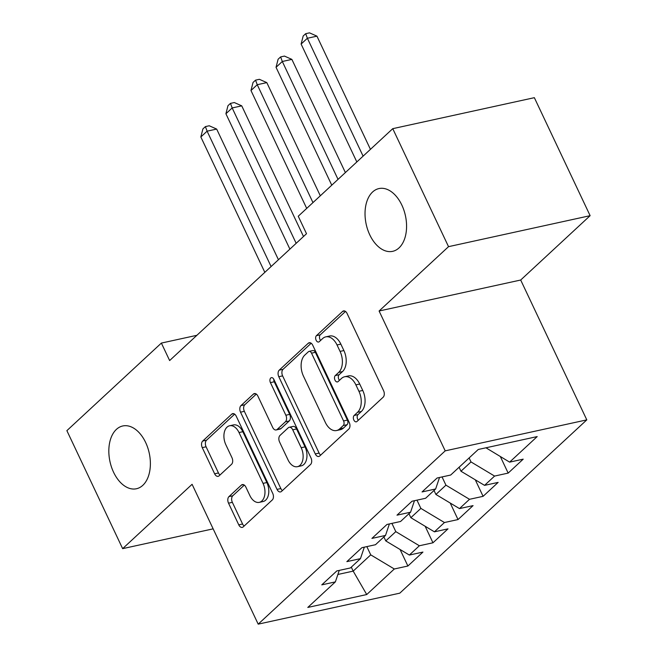 <?xml version="1.0" encoding="UTF-8"?>
<svg xmlns="http://www.w3.org/2000/svg" width="657" height="657" viewBox="0 0 657 657"><rect width="100%" height="100%" fill="white"/><g stroke="black" fill="none" stroke-linecap="round" stroke-linejoin="round"><path stroke-width="0.99" d="M353.852 420.053A3.449 2.16 -102.3 0 0 356.316 421.827A3.449 2.16 -102.3 0 0 356.997 421.457L383.138 397.23A4.928 3.08 -102.3 0 0 383.573 390.66L347.068 313.446A4.928 3.08 -102.3 0 0 343.554 310.917A4.928 3.08 -102.3 0 0 342.584 311.434L316.436 335.661A3.449 2.16 -102.3 0 0 316.14 340.26A3.449 2.16 -102.3 0 0 318.596 342.034A3.449 2.16 -102.3 0 0 319.277 341.665L322.661 338.536A15.768 9.855 -102.3 0 1 325.782 336.86A15.768 9.855 -102.3 0 1 337.025 344.966L340.063 351.396A15.768 9.855 -102.3 0 1 338.683 372.42L335.3 375.558A3.449 2.16 -102.3 0 0 334.996 380.157A3.449 2.16 -102.3 0 0 337.452 381.931A3.449 2.16 -102.3 0 0 338.133 381.561L341.517 378.424A15.768 9.855 -102.3 0 1 344.638 376.757A15.768 9.855 -102.3 0 1 355.88 384.862L358.927 391.293A15.768 9.855 -102.3 0 1 357.539 412.317L354.156 415.454A3.449 2.16 -102.3 0 0 353.852 420.053M344.638 376.757L348.465 375.919A15.768 9.855 -102.3 0 1 359.708 384.025L362.754 390.455A15.768 9.855 -102.3 0 1 361.366 411.479L357.983 414.616A3.449 2.16 -102.3 0 0 357.679 419.215A3.449 2.16 -102.3 0 0 358.336 420.217M345.508 311.434L320.263 334.824A3.449 2.16 -102.3 0 0 319.967 339.423A3.449 2.16 -102.3 0 0 320.616 340.425M325.782 336.86L329.609 336.023A15.768 9.855 -102.3 0 1 340.852 344.128L343.89 350.559A15.768 9.855 -102.3 0 1 342.511 371.583L339.127 374.72A3.449 2.16 -102.3 0 0 338.823 379.319A3.449 2.16 -102.3 0 0 339.472 380.321M145.649 442.489A32.127 20.088 -102.3 0 0 122.736 425.974A32.127 20.088 -102.3 0 0 113.562 472.227A32.127 20.088 -102.3 0 0 136.475 488.742A32.127 20.088 -102.3 0 0 145.649 442.489M401.846 205.091A32.127 20.088 -102.3 0 0 378.933 188.575A32.127 20.088 -102.3 0 0 369.76 234.82A32.127 20.088 -102.3 0 0 392.664 251.335A32.127 20.088 -102.3 0 0 401.846 205.091M228.956 496.61A4.928 3.08 -102.3 0 0 228.529 503.18L238.762 524.844A4.928 3.08 -102.3 0 0 242.277 527.382A4.928 3.08 -102.3 0 0 243.254 526.857L272.285 499.952A4.928 3.08 -102.3 0 0 272.721 493.382L236.224 416.168A4.928 3.08 -102.3 0 0 232.709 413.631A4.928 3.08 -102.3 0 0 231.732 414.156L202.701 441.061A4.928 3.08 -102.3 0 0 202.266 447.631L214.634 473.796A4.928 3.08 -102.3 0 0 218.149 476.333A4.928 3.08 -102.3 0 0 219.126 475.808L231.551 464.294A4.928 3.08 -102.3 0 0 231.978 457.724L225.852 444.748A13.181 8.237 -102.3 0 1 229.613 425.769A13.181 8.237 -102.3 0 1 239.017 432.544L263.038 483.38A13.181 8.237 -102.3 0 1 259.277 502.359A13.181 8.237 -102.3 0 1 249.874 495.583L245.874 487.108A4.928 3.08 -102.3 0 0 242.359 484.579A4.928 3.08 -102.3 0 0 241.382 485.096L228.956 496.61L232.783 495.772A4.928 3.08 -102.3 0 0 232.356 502.342L242.589 524.007A4.928 3.08 -102.3 0 0 244.149 526.019M169.637 360.553L306.515 233.72L298.245 216.243L392.755 128.665L448.534 246.662L379.097 311.007L445.2 450.858L258.193 624.15L192.09 484.299L122.645 548.644L66.874 430.647L161.376 343.077L169.637 360.553M315.286 453.938A4.928 3.08 -102.3 0 0 318.801 456.467A4.928 3.08 -102.3 0 0 319.778 455.942L348.81 429.037A4.928 3.08 -102.3 0 0 349.245 422.467L312.748 345.253A4.928 3.08 -102.3 0 0 309.233 342.724A4.928 3.08 -102.3 0 0 308.256 343.241L279.225 370.146A4.928 3.08 -102.3 0 0 278.79 376.716L315.286 453.938L319.113 453.1A4.928 3.08 -102.3 0 0 320.673 455.112M310.547 464.491L281.516 491.403A4.928 3.08 -102.3 0 1 280.539 491.921A4.928 3.08 -102.3 0 1 277.024 489.391L240.528 412.177A4.928 3.08 -102.3 0 1 240.963 405.607L253.388 394.093A4.928 3.08 -102.3 0 1 254.358 393.568A4.928 3.08 -102.3 0 1 257.873 396.097L272.68 427.411A4.928 3.08 -102.3 0 0 276.195 429.949A4.928 3.08 -102.3 0 0 277.164 429.423L285.409 421.786A4.928 3.08 -102.3 0 0 285.844 415.216L270.429 382.612A3.449 2.16 -102.3 0 1 271.415 377.652A3.449 2.16 -102.3 0 1 273.879 379.426L310.983 457.921A4.928 3.08 -102.3 0 1 310.547 464.491M445.2 450.858L586.8 419.872L399.793 593.164L258.193 624.15M500.355 456.582L508.165 473.097L523.202 459.161L509.618 462.134L537.196 436.585L478.255 449.478L450.686 475.036L437.102 478.009L422.057 491.945L435.64 488.972L425.613 498.261L412.029 501.234L396.992 515.17L410.576 512.197L400.548 521.494L386.965 524.467L371.919 538.403L385.511 535.43L375.484 544.719L361.892 547.692L346.855 561.628L360.438 558.655L350.411 567.952L336.827 570.925L321.782 584.861L335.374 581.888L339.258 570.391M508.165 473.097L494.581 476.07L484.554 485.367L460.976 471.233L459.095 467.242M475.29 479.807L483.092 496.331L498.137 482.394L484.554 485.367M483.092 496.331L469.509 499.304L459.481 508.592L435.911 494.458L434.022 490.467M450.217 503.04L458.028 519.556L473.065 505.619L459.481 508.592M458.028 519.556L444.444 522.529L434.417 531.825L410.847 517.691L408.958 513.7M425.153 526.265L432.963 542.789L448 528.852L434.417 531.825M432.963 542.789L419.371 545.762L409.344 555.05L385.774 540.916L383.885 536.925M400.08 549.498L407.89 566.014L422.936 552.077L409.344 555.05M407.89 566.014L394.307 568.987L366.729 594.544L307.796 607.438L335.374 581.888M360.438 558.655L364.331 547.158M351.298 567.122L353.187 571.122L370.737 554.861L366.836 546.608M394.307 568.987L370.737 554.861M366.729 594.544L353.187 571.122L337.879 574.464M385.511 535.43L389.396 523.933M385.774 540.916L395.801 531.628L391.909 523.383M419.371 545.762L395.801 531.628M410.576 512.197L414.46 500.7M410.847 517.691L420.874 508.403L416.973 500.149M444.444 522.529L420.874 508.403M435.64 488.972L439.533 477.475M435.911 494.458L445.939 485.17L442.038 476.925M469.509 499.304L445.939 485.17M460.976 471.233L471.003 461.937L469.123 457.945M494.581 476.07L471.003 461.937M196.895 335.3L161.376 343.077M122.645 548.644L213.139 528.844M379.097 311.007L520.689 280.022L590.126 215.677L448.534 246.662M590.126 215.677L534.355 97.679L392.755 128.665M520.689 280.022L586.8 419.872M509.618 462.134L485.95 447.795M311.188 343.241L283.052 369.308A4.928 3.08 -102.3 0 0 282.617 375.878L319.113 453.1M343.266 425.539A3.449 2.16 -102.3 0 0 343.57 420.94L311.533 353.162A3.449 2.16 -102.3 0 0 309.069 351.388A3.449 2.16 -102.3 0 0 308.388 351.758L304.823 355.067A15.768 9.855 -102.3 0 0 303.435 376.091L325.338 422.418A15.768 9.855 -102.3 0 0 336.581 430.524A15.768 9.855 -102.3 0 0 339.702 428.849L343.266 425.539L347.093 424.701A3.449 2.16 -102.3 0 0 347.397 420.102L343.57 420.94M309.069 351.388L312.896 350.551A3.449 2.16 -102.3 0 1 315.36 352.324L347.397 420.102M336.581 430.524L340.408 429.686A15.768 9.855 -102.3 0 0 343.529 428.011L339.702 428.849M347.093 424.701L343.529 428.011M256.312 394.085L244.79 404.769A4.928 3.08 -102.3 0 0 244.355 411.339L280.851 488.553A4.928 3.08 -102.3 0 0 282.411 490.565M276.195 429.949L280.022 429.111A4.928 3.08 -102.3 0 0 280.991 428.586L289.236 420.948A4.928 3.08 -102.3 0 0 289.671 414.378L274.256 381.774L270.429 382.612M273.755 379.188A3.449 2.16 -102.3 0 0 274.256 381.774M288.037 459.908A13.181 8.237 -102.3 0 0 297.44 466.684A13.181 8.237 -102.3 0 0 301.202 447.713L292.735 429.801A4.928 3.08 -102.3 0 0 289.22 427.272A4.928 3.08 -102.3 0 0 288.251 427.789L280.005 435.427A4.928 3.08 -102.3 0 0 279.57 441.997L288.037 459.908M297.44 466.684L301.267 465.846A13.181 8.237 -102.3 0 0 305.029 446.875L301.202 447.713M289.22 427.272L293.047 426.434A4.928 3.08 -102.3 0 1 296.562 428.964L305.029 446.875M244.314 485.096L232.783 495.772M259.277 502.359L263.104 501.521A13.181 8.237 -102.3 0 0 266.865 482.542L263.038 483.38M229.613 425.769L233.44 424.931A13.181 8.237 -102.3 0 1 242.844 431.706L266.865 482.542M234.664 414.148L206.528 440.223A4.928 3.08 -102.3 0 0 206.093 446.793L218.461 472.958A4.928 3.08 -102.3 0 0 220.021 474.97M370.441 149.344L316.945 36.16L307.377 38.254L301.111 44.06L356.833 161.951M363.099 156.144L307.377 38.254L305.686 33.688L309.513 32.85L316.945 36.16M301.111 44.06L303.173 36.012L305.686 33.688M345.377 172.569L291.88 59.393L282.313 61.487L276.039 67.293L331.769 185.184M338.035 179.377L282.313 61.487L280.613 56.921L284.44 56.083L291.88 59.393M276.039 67.293L278.108 59.237L280.613 56.921M320.312 195.802L266.808 82.618L257.24 84.712L250.974 90.518L306.704 208.409M312.97 202.602L257.24 84.712L255.548 80.146L259.375 79.308L266.808 82.618M250.974 90.518L253.035 82.47L255.548 80.146M303.501 236.512L241.743 105.851L232.176 107.945L225.909 113.751L289.893 249.118M296.159 243.312L232.176 107.945L230.476 103.379L234.303 102.541L241.743 105.851M225.909 113.751L227.971 105.695L230.476 103.379M278.437 259.737L216.67 129.076L207.103 131.17L200.837 136.976L264.828 272.351M271.095 266.545L207.103 131.17L205.411 126.604L209.238 125.766L216.67 129.076M200.837 136.976L202.906 128.928L205.411 126.604M361.366 411.479L357.539 412.317M362.754 390.455L358.927 391.293M359.708 384.025L355.88 384.862M339.127 374.72L335.3 375.558M342.511 371.583L338.683 372.42M343.89 350.559L340.063 351.396M340.852 344.128L337.025 344.966M320.263 334.824L316.436 335.661M344.662 310.983L342.584 311.434M357.983 414.616L354.156 415.454M282.617 375.878L278.79 376.716M283.052 369.308L279.225 370.146M310.334 342.79L308.256 343.241M315.36 352.324L311.533 353.162M280.851 488.553L277.024 489.391M244.355 411.339L240.528 412.177M244.79 404.769L240.963 405.607M255.466 393.633L253.388 394.093M280.991 428.586L277.164 429.423M289.236 420.948L285.409 421.786M289.671 414.378L285.844 415.216M296.562 428.964L292.735 429.801M243.46 484.644L241.382 485.096M242.844 431.706L239.017 432.544M218.461 472.958L214.634 473.796M206.093 446.793L202.266 447.631M206.528 440.223L202.701 441.061M233.81 413.696L231.732 414.156M242.589 524.007L238.762 524.844M232.356 502.342L228.529 503.18"/></g></svg>
